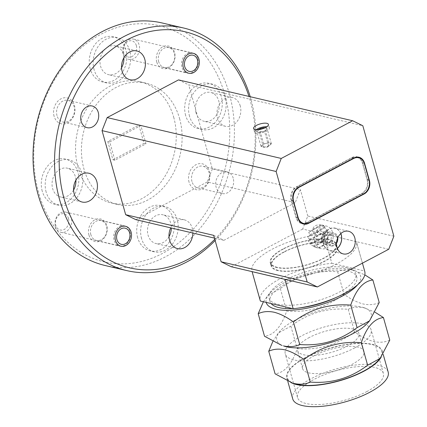 <?xml version="1.0" encoding="UTF-8"?>
<svg xmlns="http://www.w3.org/2000/svg" width="427" height="427" viewBox="0 0 427 427"><rect width="100%" height="100%" fill="white"/><g stroke="black" fill="none" stroke-linecap="round" stroke-linejoin="round"><path stroke-width="0.32" stroke-dasharray="2.13 1.6" d="M68.528 218.544A8.305 6.613 -76.8 0 1 64.263 229.416A8.305 6.613 -76.8 0 1 55.782 225.275A8.305 6.613 -76.8 0 1 60.047 214.402A8.305 6.613 -76.8 0 1 68.528 218.544M55.414 226.406A10.381 8.268 103.2 0 0 61.008 232.304A10.381 8.268 103.2 0 0 69.409 228.557A10.381 8.268 103.2 0 0 71.346 217.989A10.381 8.268 103.2 0 0 65.753 212.091A10.381 8.268 103.2 0 0 57.346 215.838A10.381 8.268 103.2 0 0 55.414 226.406M130.027 231.765A10.381 8.268 -76.8 0 1 128.089 242.333A10.381 8.268 -76.8 0 1 119.688 246.08A10.381 8.268 -76.8 0 1 114.094 240.177A10.381 8.268 -76.8 0 1 116.027 229.609A10.381 8.268 -76.8 0 1 124.433 225.862A10.381 8.268 -76.8 0 1 130.027 231.765M136.357 45.582A8.305 6.613 -76.8 0 1 132.098 56.455A8.305 6.613 -76.8 0 1 123.611 52.313A8.305 6.613 -76.8 0 1 127.876 41.44A8.305 6.613 -76.8 0 1 136.357 45.582M123.243 53.439A10.381 8.268 103.2 0 0 128.837 59.342A10.381 8.268 103.2 0 0 137.238 55.595A10.381 8.268 103.2 0 0 139.175 45.027A10.381 8.268 103.2 0 0 133.582 39.129A10.381 8.268 103.2 0 0 125.175 42.871A10.381 8.268 103.2 0 0 123.243 53.439M197.856 58.803A10.381 8.268 -76.8 0 1 195.918 69.371A10.381 8.268 -76.8 0 1 187.517 73.118A10.381 8.268 -76.8 0 1 181.923 67.215A10.381 8.268 -76.8 0 1 183.861 56.647A10.381 8.268 -76.8 0 1 192.262 52.9A10.381 8.268 -76.8 0 1 197.856 58.803M340.773 233.606A11.428 9.1 103.2 0 0 328.635 229.609A11.428 9.1 103.2 0 0 323.906 244.89A11.428 9.1 103.2 0 0 337.309 248.349M340.853 233.532A11.63 9.261 103.2 0 0 334.981 228.082A11.63 9.261 103.2 0 0 325.566 232.277A11.63 9.261 103.2 0 0 323.399 244.111A11.63 9.261 103.2 0 0 323.677 244.965A11.63 9.261 103.2 0 0 329.665 250.718A11.63 9.261 103.2 0 0 337.351 248.45M327.194 231.391L322.198 234.604L321.542 241.255L325.881 244.687L330.872 241.479L331.528 234.829L329.361 233.11A5.813 4.628 103.2 0 0 324.696 232.998A5.813 4.628 103.2 0 0 321.873 237.93A5.813 4.628 103.2 0 0 323.714 242.974A5.813 4.628 103.2 0 0 328.379 243.08A5.813 4.628 103.2 0 0 331.203 238.154A5.813 4.628 103.2 0 0 329.361 233.11L327.194 231.391L333.06 232.774A6.715 5.348 103.2 0 0 330.279 233.596A6.715 5.348 103.2 0 0 328.069 235.982L327.413 242.632L331.747 246.064L336.743 242.856L337.399 236.206L333.06 232.774L330.034 234.252L328.069 235.982A6.715 5.348 103.2 0 0 327.413 242.632A6.715 5.348 103.2 0 0 331.747 246.064A6.715 5.348 103.2 0 0 336.492 243.257M266.304 143.323A4.649 1.601 -15.7 0 0 262.349 145.084A4.649 1.601 -15.7 0 0 262.231 146.771A4.649 1.601 -15.7 0 0 262.909 146.947A4.649 1.601 -15.7 0 0 266.069 146.691A4.649 1.601 -15.7 0 0 269.997 144.956A4.649 1.601 -15.7 0 0 270.024 144.929A4.649 1.601 -15.7 0 0 270.136 143.248A4.649 1.601 -15.7 0 0 266.304 143.323L263.705 143.936L260.993 146.231L263.475 147.304L268.668 146.082L271.38 143.782L268.898 142.709L266.304 143.323M258.02 129.717A5.37 1.852 -15.7 0 0 257.534 130.086A5.37 1.852 -15.7 0 0 256.776 131.222A5.37 1.852 -15.7 0 0 257.342 132.002A5.37 1.852 -15.7 0 0 259.253 132.295A5.37 1.852 -15.7 0 0 264.446 131.068A5.37 1.852 -15.7 0 0 266.96 129.296A5.37 1.852 -15.7 0 0 267.158 128.773A5.37 1.852 -15.7 0 0 265.188 127.705M259.488 128.922L258.314 130.721L256.776 131.222L258.143 132.381L264.446 131.068L266.592 129.861L267.158 128.773L264.681 127.7L261.527 129.077M214.797 239.275A121.263 96.571 103.2 0 0 250.243 100.639A121.263 96.571 103.2 0 0 248.978 96.427M250.222 96.715A124.583 99.219 -76.8 0 1 250.841 98.834A124.583 99.219 -76.8 0 1 215.149 240.524M224.815 94.671A121.263 96.571 -76.8 0 1 162.57 253.392A121.263 96.571 -76.8 0 1 38.718 192.945A121.263 96.571 -76.8 0 1 100.964 34.224A121.263 96.571 -76.8 0 1 224.815 94.671M105.255 265.551A124.583 99.219 103.2 0 0 206.097 220.604A124.583 99.219 103.2 0 0 229.32 93.785A124.583 99.219 103.2 0 0 162.196 22.983M189.054 182.132A13.29 10.584 -76.8 0 1 195.876 164.737A13.29 10.584 -76.8 0 1 209.449 171.36A13.29 10.584 -76.8 0 1 202.628 188.755A13.29 10.584 -76.8 0 1 189.054 182.132M191.979 181.555A11.129 8.866 -76.8 0 1 194.055 170.224A11.129 8.866 -76.8 0 1 203.065 166.21A11.129 8.866 -76.8 0 1 209.059 172.535A11.129 8.866 -76.8 0 1 206.988 183.861A11.129 8.866 -76.8 0 1 197.979 187.88A11.129 8.866 -76.8 0 1 191.979 181.555M233.217 178.203A11.129 8.866 103.2 0 0 227.223 171.878A11.129 8.866 103.2 0 0 218.213 175.892A11.129 8.866 103.2 0 0 216.137 187.223A11.129 8.866 103.2 0 0 222.136 193.548A11.129 8.866 103.2 0 0 231.146 189.535A11.129 8.866 103.2 0 0 233.217 178.203M54.09 116.256A13.29 10.584 -76.8 0 1 60.912 98.861A13.29 10.584 -76.8 0 1 74.485 105.485A13.29 10.584 -76.8 0 1 67.663 122.88A13.29 10.584 -76.8 0 1 54.09 116.256M57.015 115.68A11.129 8.866 -76.8 0 1 59.091 104.353A11.129 8.866 -76.8 0 1 68.101 100.334A11.129 8.866 -76.8 0 1 74.095 106.659A11.129 8.866 -76.8 0 1 72.024 117.991A11.129 8.866 -76.8 0 1 63.015 122.005A11.129 8.866 -76.8 0 1 57.015 115.68M88.928 234.999A11.63 9.261 -76.8 0 1 94.901 219.782A11.63 9.261 -76.8 0 1 106.777 225.579A11.63 9.261 -76.8 0 1 100.804 240.796A11.63 9.261 -76.8 0 1 88.928 234.999M90.844 234.626A10.216 8.134 -76.8 0 1 92.75 224.223A10.216 8.134 -76.8 0 1 101.018 220.54A10.216 8.134 -76.8 0 1 106.526 226.347A10.216 8.134 -76.8 0 1 104.62 236.745A10.216 8.134 -76.8 0 1 96.347 240.428A10.216 8.134 -76.8 0 1 90.844 234.626M156.762 62.038A11.63 9.261 -76.8 0 1 162.73 46.821A11.63 9.261 -76.8 0 1 174.606 52.617A11.63 9.261 -76.8 0 1 168.638 67.834A11.63 9.261 -76.8 0 1 156.762 62.038M158.673 61.664A10.216 8.134 -76.8 0 1 160.579 51.261A10.216 8.134 -76.8 0 1 168.852 47.578A10.216 8.134 -76.8 0 1 174.355 53.38A10.216 8.134 -76.8 0 1 172.449 63.783A10.216 8.134 -76.8 0 1 164.181 67.466A10.216 8.134 -76.8 0 1 158.673 61.664M196.036 112.856A14.785 11.775 -76.8 0 1 198.79 97.804A14.785 11.775 -76.8 0 1 210.757 92.472A14.785 11.775 -76.8 0 1 218.725 100.873A14.785 11.775 -76.8 0 1 215.966 115.925A14.785 11.775 -76.8 0 1 203.999 121.257A14.785 11.775 -76.8 0 1 196.036 112.856M240.241 105.923A14.785 11.775 103.2 0 0 232.272 97.521A14.785 11.775 103.2 0 0 220.305 102.859A14.785 11.775 103.2 0 0 217.551 117.905A14.785 11.775 103.2 0 0 225.515 126.307A14.785 11.775 103.2 0 0 237.481 120.974A14.785 11.775 103.2 0 0 240.241 105.923M121.535 67.776A14.785 11.775 -76.8 0 1 108.565 74.677A14.785 11.775 -76.8 0 1 100.601 66.276A14.785 11.775 -76.8 0 1 103.355 51.229A14.785 11.775 -76.8 0 1 115.322 45.892A14.785 11.775 -76.8 0 1 123.291 54.293A14.785 11.775 -76.8 0 1 123.867 57.842M73.572 190.079A14.785 11.775 -76.8 0 1 60.602 196.98A14.785 11.775 -76.8 0 1 52.638 188.579A14.785 11.775 -76.8 0 1 55.393 173.527A14.785 11.775 -76.8 0 1 67.359 168.195A14.785 11.775 -76.8 0 1 75.328 176.597A14.785 11.775 -76.8 0 1 75.905 180.146M185.622 115.37A23.255 18.521 -76.8 0 1 189.956 91.698A23.255 18.521 -76.8 0 1 208.782 83.308A23.255 18.521 -76.8 0 1 221.314 96.523A23.255 18.521 -76.8 0 1 216.975 120.195A23.255 18.521 -76.8 0 1 198.155 128.586A23.255 18.521 -76.8 0 1 185.622 115.37M189.535 116.288A23.255 18.521 -76.8 0 1 193.869 92.616A23.255 18.521 -76.8 0 1 212.694 84.226A23.255 18.521 -76.8 0 1 225.226 97.441A23.255 18.521 -76.8 0 1 220.887 121.113A23.255 18.521 -76.8 0 1 202.067 129.504A23.255 18.521 -76.8 0 1 189.535 116.288M90.188 68.79A23.255 18.521 -76.8 0 1 94.522 45.118A23.255 18.521 -76.8 0 1 113.347 36.727A23.255 18.521 -76.8 0 1 125.88 49.943A23.255 18.521 -76.8 0 1 121.54 73.615A23.255 18.521 -76.8 0 1 102.72 82.005A23.255 18.521 -76.8 0 1 90.188 68.79M94.1 69.708A23.255 18.521 -76.8 0 1 98.434 46.036A23.255 18.521 -76.8 0 1 117.26 37.645A23.255 18.521 -76.8 0 1 129.792 50.861A23.255 18.521 -76.8 0 1 125.453 74.533A23.255 18.521 -76.8 0 1 106.633 82.923A23.255 18.521 -76.8 0 1 94.1 69.708M42.225 191.093A23.255 18.521 -76.8 0 1 46.559 167.421A23.255 18.521 -76.8 0 1 65.384 159.031A23.255 18.521 -76.8 0 1 77.917 172.246A23.255 18.521 -76.8 0 1 73.577 195.918A23.255 18.521 -76.8 0 1 54.757 204.309A23.255 18.521 -76.8 0 1 42.225 191.093M46.137 192.011A23.255 18.521 -76.8 0 1 50.471 168.339A23.255 18.521 -76.8 0 1 69.297 159.949A23.255 18.521 -76.8 0 1 81.824 173.165A23.255 18.521 -76.8 0 1 77.49 196.836A23.255 18.521 -76.8 0 1 58.664 205.227A23.255 18.521 -76.8 0 1 46.137 192.011M169.007 236.659A14.785 11.775 -76.8 0 1 156.036 243.561A14.785 11.775 -76.8 0 1 148.073 235.16A14.785 11.775 -76.8 0 1 150.827 220.108A14.785 11.775 -76.8 0 1 162.794 214.776A14.785 11.775 -76.8 0 1 170.757 223.177A14.785 11.775 -76.8 0 1 171.36 228.002M192.881 233.051A14.785 11.775 103.2 0 0 192.278 228.226A14.785 11.775 103.2 0 0 184.309 219.825A14.785 11.775 103.2 0 0 170.752 227.858M137.659 237.674A23.255 18.521 -76.8 0 1 141.994 214.002A23.255 18.521 -76.8 0 1 160.819 205.611A23.255 18.521 -76.8 0 1 173.346 218.827A23.255 18.521 -76.8 0 1 169.012 242.499A23.255 18.521 -76.8 0 1 150.187 250.889A23.255 18.521 -76.8 0 1 137.659 237.674M141.572 238.592A23.255 18.521 -76.8 0 1 145.906 214.92A23.255 18.521 -76.8 0 1 164.731 206.529A23.255 18.521 -76.8 0 1 177.258 219.745A23.255 18.521 -76.8 0 1 172.924 243.417A23.255 18.521 -76.8 0 1 154.099 251.807A23.255 18.521 -76.8 0 1 141.572 238.592M173.698 117.19A62.294 49.607 -76.8 0 1 162.089 180.6A62.294 49.607 -76.8 0 1 111.666 203.076A62.294 49.607 -76.8 0 1 78.098 167.672A62.294 49.607 -76.8 0 1 89.713 104.263A62.294 49.607 -76.8 0 1 140.136 81.787A62.294 49.607 -76.8 0 1 173.698 117.19M179.57 118.567A62.294 49.607 -76.8 0 1 167.955 181.977A62.294 49.607 -76.8 0 1 117.532 204.453A62.294 49.607 -76.8 0 1 83.97 169.049A62.294 49.607 -76.8 0 1 95.584 105.64A62.294 49.607 -76.8 0 1 146.002 83.164A62.294 49.607 -76.8 0 1 179.57 118.567M256.077 129.744A7.723 2.663 -15.7 0 0 254.529 132.087A7.723 2.663 -15.7 0 0 256.04 133.128A7.723 2.663 -15.7 0 0 264.708 131.884A7.723 2.663 -15.7 0 0 269.405 127.908A7.723 2.663 -15.7 0 0 267.894 126.867A7.723 2.663 -15.7 0 0 266.864 126.718M284.708 346.313A49.004 16.888 164.3 0 1 280.347 330.797A49.004 16.888 164.3 0 1 361.584 307.045A49.004 16.888 164.3 0 1 363.26 307.488A49.004 16.888 164.3 0 1 367.62 323.009M379.219 302.54C374.527 304.75 369.184 305.23 363.18 303.981C357.031 302.369 350.642 299.135 344.007 294.278C326.954 307.189 307.835 312.81 286.666 311.128C281.34 326.794 273.963 335.168 264.526 336.246M272.805 341.52L278.409 332.953L290.883 326.143C307.942 313.231 327.055 307.611 348.229 309.292C352.873 307.082 358.221 306.602 364.268 307.851L375.157 312.286M295.265 383.878A49.004 16.888 164.3 0 1 306.837 357.1A49.004 16.888 164.3 0 1 372.147 344.61A49.004 16.888 164.3 0 1 378.178 360.575M389.776 340.106C385.085 342.315 379.742 342.796 373.737 341.547C367.588 339.935 361.199 336.7 354.565 331.843C337.511 344.754 318.398 350.375 297.224 348.694C291.897 364.359 284.521 372.734 275.089 373.812M291.065 382.587A49.58 17.085 164.3 0 1 286.811 377.884A49.58 17.085 164.3 0 1 316.957 352.35A49.58 17.085 164.3 0 1 372.584 344.375A49.58 17.085 164.3 0 1 382.272 351.053A49.58 17.085 164.3 0 1 381.135 357.212M292.719 398.898A49.58 17.085 164.3 0 1 322.86 373.363A49.58 17.085 164.3 0 1 378.493 365.395A49.58 17.085 164.3 0 1 388.18 372.066M354.442 348.021A44.595 15.367 -15.7 0 0 371.116 329.788A44.595 15.367 -15.7 0 0 345.374 323.063A44.595 15.367 -15.7 0 0 301.932 335.691A44.595 15.367 -15.7 0 0 285.257 353.924A44.595 15.367 -15.7 0 0 311 360.65A44.595 15.367 -15.7 0 0 354.442 348.021M366.708 391.644A44.595 15.367 -15.7 0 0 383.382 373.417A44.595 15.367 -15.7 0 0 357.639 366.692A44.595 15.367 -15.7 0 0 314.192 379.32A44.595 15.367 -15.7 0 0 297.518 397.548A44.595 15.367 -15.7 0 0 323.26 404.273A44.595 15.367 -15.7 0 0 366.708 391.644M314.496 355.552A31.897 10.995 -15.7 0 0 302.567 368.597A31.897 10.995 -15.7 0 0 320.981 373.406A31.897 10.995 -15.7 0 0 352.056 364.37A31.897 10.995 -15.7 0 0 363.985 351.33A31.897 10.995 -15.7 0 0 345.571 346.521A31.897 10.995 -15.7 0 0 314.496 355.552M309.404 337.447A31.897 10.995 -15.7 0 0 297.475 350.487A31.897 10.995 -15.7 0 0 315.889 355.296A31.897 10.995 -15.7 0 0 346.97 346.265A31.897 10.995 -15.7 0 0 358.893 333.225A31.897 10.995 -15.7 0 0 340.479 328.411A31.897 10.995 -15.7 0 0 309.404 337.447M266.197 302.401A49.004 16.888 164.3 0 1 269.789 293.232A49.004 16.888 164.3 0 1 351.026 269.48A49.004 16.888 164.3 0 1 352.697 269.923A49.004 16.888 164.3 0 1 357.591 284.83M263.416 301.745L267.852 295.388L280.325 288.577C297.384 275.666 316.498 270.045 337.666 271.727C342.315 269.517 347.663 269.037 353.705 270.286L364.781 274.823M285.001 279.354A54.266 18.703 -15.7 0 0 356.476 241.96A54.266 18.703 -15.7 0 0 356.385 241.661L323.463 233.932A54.266 18.703 -15.7 0 1 323.559 233.921L331.811 263.294A54.266 18.703 -15.7 0 0 280.539 278.511A54.266 18.703 -15.7 0 0 260.246 300.693M393.865 236.211L307.798 216.009L302.679 229.053L323.463 233.932A54.266 18.703 -15.7 0 0 272.282 249.144A54.266 18.703 -15.7 0 0 251.994 271.326A54.266 18.703 -15.7 0 0 252.085 271.625L251.994 271.326M335.873 297.582A45.043 15.521 -15.7 0 0 339.945 295.564A45.043 15.521 -15.7 0 0 356.791 277.144A45.043 15.521 -15.7 0 0 330.786 270.355A45.043 15.521 -15.7 0 0 286.901 283.112A45.043 15.521 -15.7 0 0 270.061 301.526A45.043 15.521 -15.7 0 0 271.118 303.554M292.41 308.55A45.043 15.521 -15.7 0 0 298.558 308.07M285.967 279.786A45.043 15.521 -15.7 0 0 269.122 298.201A45.043 15.521 -15.7 0 0 295.126 304.99A45.043 15.521 -15.7 0 0 339.011 292.233A45.043 15.521 -15.7 0 0 355.851 273.819A45.043 15.521 -15.7 0 0 329.852 267.03A45.043 15.521 -15.7 0 0 285.967 279.786M388.746 249.256L356.385 241.661A54.266 18.703 -15.7 0 0 356.369 241.623L323.559 233.921M364.727 271.326A54.266 18.703 -15.7 0 0 364.626 270.996L356.369 241.623M331.811 263.294L364.626 270.996M290.883 326.143L297.224 348.694M348.229 309.292L354.565 331.843M280.325 288.577L286.666 311.128M337.666 271.727L344.007 294.278M109.734 141.945L140.835 125.522L145.981 143.835L114.879 160.258L109.734 141.945L107.775 141.486L138.876 125.063L144.027 143.376L112.925 159.799L107.775 141.486M114.879 160.258L112.925 159.799M145.981 143.835L144.027 143.376M140.835 125.522L138.876 125.063M357.981 157.083A10.301 8.204 103.2 0 0 357.02 156.778A10.301 8.204 103.2 0 0 352.051 157.494L296.477 186.845A10.301 8.204 103.2 0 0 291.187 200.322L296.082 217.738A10.301 8.204 103.2 0 0 301.633 223.588A10.301 8.204 103.2 0 0 302.631 223.743M304.52 223.625A10.301 8.204 103.2 0 0 306.602 222.873L308.006 223.198M306.602 222.873L362.176 193.522A10.301 8.204 103.2 0 0 367.466 180.045L362.571 162.628A10.301 8.204 103.2 0 0 359.705 158.097M135.855 219.665L207.234 181.971L295.254 202.633L300.373 189.588L212.347 168.927L188.718 84.861L362.806 125.725M213.692 235.357L223.876 240.326L295.254 202.633M223.876 240.326L214.471 238.117M178.539 79.892L188.718 84.861M212.347 168.927L207.234 181.971M307.798 216.009L300.373 189.588M231.301 266.747L302.679 229.053M353.129 158.417L351.624 158.065L297.069 186.877L298.574 187.229M351.624 158.065A10.632 8.465 -76.8 0 1 356.091 157.2M356.753 157.323A10.632 8.465 -76.8 0 1 362.486 163.365L364.439 163.824M368.997 180.039L367.039 179.575L362.486 163.365M367.039 179.575A10.632 8.465 -76.8 0 1 361.584 193.495L363.537 193.954M308.983 222.761L307.029 222.302L361.584 193.495M307.029 222.302A10.632 8.465 -76.8 0 1 301.9 223.043M300.907 222.729A10.632 8.465 -76.8 0 1 296.173 217.001L297.811 217.386M293.258 201.176L291.614 200.791L296.173 217.001M291.614 200.791A10.632 8.465 -76.8 0 1 297.069 186.877M263.475 147.304L259.253 132.295M268.668 146.082L264.446 131.068M271.38 143.782L267.158 128.773M268.898 142.709L264.74 127.919M263.705 143.936L259.648 129.498M260.993 146.231L256.776 131.222M322.198 234.604L328.069 235.982M321.542 241.255L327.413 242.632M331.528 234.829L337.399 236.206A6.715 5.348 103.2 0 0 333.06 232.774M330.872 241.479L336.519 242.803M325.881 244.687L331.747 246.064M337.773 237.802A6.715 5.348 103.2 0 0 337.399 236.206M309.5 239.862C316.54 237.086 322.417 233.847 327.13 230.142L326.863 229.507L324.344 227.762L325.273 227.025L324.798 226.54L321.803 224.992L320.714 224.885C316.268 224.57 313.61 226.027 312.74 229.256L311.827 230.473L308.753 232.363L309.799 234.786L309.596 235.645L307.552 237.038L309.399 239.131L309.5 239.862L308.08 240.999L310.514 242.862L310.883 243.486L310.077 244.377L313.14 245.973L313.93 246.961L318.739 247.916L325.796 244.191L326.281 243.459L325.7 240.406L327.989 238.618L328.107 237.69L326.383 235.325L328.069 233.991L327.963 233.222L325.796 231.183L327.13 230.142L324.974 231.856L310.354 240.081L308.08 240.999M308.753 232.363L321.755 225.2L311.827 230.473M314.875 242.109A11.63 9.261 -76.8 0 1 317.042 230.276A11.63 9.261 -76.8 0 1 326.458 226.08A11.63 9.261 -76.8 0 1 332.446 231.834A11.63 9.261 -76.8 0 1 332.718 232.688A11.63 9.261 -76.8 0 1 330.551 244.522A11.63 9.261 -76.8 0 1 321.141 248.717A11.63 9.261 -76.8 0 1 315.147 242.963A11.63 9.261 -76.8 0 1 314.875 242.109M316.103 239.173A5.482 4.366 103.2 0 0 321.915 241.303A5.482 4.366 103.2 0 0 324.258 233.927A5.482 4.366 103.2 0 0 318.446 231.797A5.482 4.366 103.2 0 0 316.103 239.173M318.739 247.916A38.478 13.264 -15.7 0 0 325.796 244.191M318.264 247.906L326.281 243.459M327.989 238.618L313.834 246.459M313.14 245.973L328.107 237.69M325.7 240.406L313.93 246.961M310.883 243.486C317.72 240.759 323.447 237.593 328.069 233.991L326.383 235.325C322.038 238.768 316.599 241.789 310.077 244.377M310.514 242.862C317.474 240.102 323.292 236.889 327.963 233.222M309.399 239.131C316.359 236.377 322.177 233.169 326.863 229.507M325.796 231.183L324.974 231.856M325.273 227.025C320.944 230.265 315.718 233.142 309.596 235.645M309.799 234.786L324.798 226.54M324.344 227.762L307.552 237.038M312.74 229.256L320.714 224.885M284.291 251.962A33.877 11.673 -15.7 0 0 271.62 265.807A33.877 11.673 -15.7 0 0 291.177 270.915A33.877 11.673 -15.7 0 0 324.178 261.324A33.877 11.673 -15.7 0 0 336.844 247.473A33.877 11.673 -15.7 0 0 317.288 242.365A33.877 11.673 -15.7 0 0 284.291 251.962M283.448 248.957A33.877 11.673 -15.7 0 0 270.777 262.808A33.877 11.673 -15.7 0 0 290.333 267.916A33.877 11.673 -15.7 0 0 323.335 258.324A33.877 11.673 -15.7 0 0 336.001 244.474A33.877 11.673 -15.7 0 0 316.444 239.366A33.877 11.673 -15.7 0 0 283.448 248.957M277.849 270.574A34.384 11.849 164.3 0 1 271.129 265.946A34.384 11.849 164.3 0 1 292.036 248.236A34.384 11.849 164.3 0 1 330.621 242.707A34.384 11.849 164.3 0 1 337.335 247.34A34.384 11.849 164.3 0 1 316.434 265.05A34.384 11.849 164.3 0 1 277.849 270.574M277.006 267.574A34.384 11.849 164.3 0 1 270.286 262.947A34.384 11.849 164.3 0 1 291.193 245.237A34.384 11.849 164.3 0 1 329.777 239.707A34.384 11.849 164.3 0 1 336.492 244.335A34.384 11.849 164.3 0 1 315.585 262.045A34.384 11.849 164.3 0 1 277.006 267.574M296.082 217.738L298.041 218.197M291.187 200.322L293.146 200.781M296.477 186.845L298.43 187.304M352.051 157.494L354.004 157.953M362.571 162.628L364.172 163.007M367.466 180.045L369.099 180.429M362.176 193.522L363.681 193.874M61.008 232.304L119.688 246.08M65.753 212.091L124.433 225.862M128.837 59.342L187.517 73.118M133.582 39.129L192.262 52.9M227.223 171.878L203.065 166.21M92.259 106.008L68.101 100.334M125.618 226.315L101.018 220.54M193.447 53.348L168.852 47.578M232.272 97.521L210.757 92.472M136.837 50.946L115.322 45.892M88.875 173.245L67.359 168.195M212.694 84.226L208.782 83.308M117.26 37.645L113.347 36.727M69.297 159.949L65.384 159.031M184.309 219.825L162.794 214.776M164.731 206.529L160.819 205.611M111.666 203.076L117.532 204.453M254.529 132.087L253.537 128.554M334.981 228.082L348.539 231.263M280.347 330.797L278.409 332.953M286.811 377.884L287.771 381.29M383.382 373.417L371.116 329.788M302.567 368.597L297.475 350.487M269.789 293.232L267.852 295.388M270.061 301.526L269.122 298.201M362.432 263.149L356.476 241.96M356.791 277.144L355.851 273.819M352.697 269.923L355.568 270.787M363.985 351.33L358.893 333.225M297.518 397.548L285.257 353.924M382.272 351.053L383.19 354.33M363.26 307.488L366.126 308.353M329.665 250.718L343.228 253.905M269.405 127.908L268.412 124.374M301.633 223.588L303.592 224.047M357.02 156.778L358.979 157.237M140.136 81.787L146.002 83.164M154.099 251.807L150.187 250.889M177.552 248.61L156.036 243.561M58.664 205.227L54.757 204.309M106.633 82.923L102.72 82.005M202.067 129.504L198.155 128.586M82.117 202.03L60.602 196.98M130.08 79.732L108.565 74.677M225.515 126.307L203.999 121.257M188.777 73.241L164.181 67.466M120.948 246.203L96.347 240.428M87.172 127.678L63.015 122.005M222.136 193.548L197.979 187.88M266.592 129.861L266.96 129.296M258.143 132.381L257.342 132.002M262.909 146.947L266.896 147.534L269.997 144.956M321.835 224.997L326.458 226.08M315.761 247.457L321.141 248.717M323.917 228.103L324.798 227.41M271.62 265.807L270.777 262.808M270.286 262.947L271.129 265.946M336.492 244.335L337.335 247.34M336.844 247.473L336.001 244.474"/><path stroke-width="0.64" d="M116.907 239.622A8.305 6.613 103.2 0 0 125.389 243.764A8.305 6.613 103.2 0 0 129.653 232.891A8.305 6.613 103.2 0 0 121.172 228.755A8.305 6.613 103.2 0 0 116.907 239.622M184.736 66.66A8.305 6.613 103.2 0 0 193.223 70.802A8.305 6.613 103.2 0 0 197.487 59.929A8.305 6.613 103.2 0 0 189.001 55.793A8.305 6.613 103.2 0 0 184.736 66.66M337.309 248.349A11.428 9.1 103.2 0 0 340.906 233.953A11.428 9.1 103.2 0 0 340.773 233.606M337.351 248.45A11.63 9.261 103.2 0 0 341.242 234.69A11.63 9.261 103.2 0 0 340.97 233.836A11.63 9.261 103.2 0 0 340.853 233.532M248.978 96.427A121.263 96.571 103.2 0 0 124.593 41.168A121.263 96.571 103.2 0 0 64.146 198.913A121.263 96.571 103.2 0 0 214.797 239.275M215.149 240.524A124.583 99.219 -76.8 0 1 126.771 270.606A124.583 99.219 -76.8 0 1 59.641 199.799A124.583 99.219 -76.8 0 1 82.87 72.98A124.583 99.219 -76.8 0 1 183.711 28.033A124.583 99.219 -76.8 0 1 250.222 96.715M183.711 28.033L162.196 22.983A124.583 99.219 103.2 0 0 61.349 67.93A124.583 99.219 103.2 0 0 38.126 194.749A124.583 99.219 103.2 0 0 105.255 265.551L126.771 270.606M98.253 112.333A11.129 8.866 103.2 0 0 92.259 106.008A11.129 8.866 103.2 0 0 83.249 110.022A11.129 8.866 103.2 0 0 81.173 121.353A11.129 8.866 103.2 0 0 87.172 127.678A11.129 8.866 103.2 0 0 96.182 123.659A11.129 8.866 103.2 0 0 98.253 112.333M131.121 232.117A10.216 8.134 103.2 0 0 125.618 226.315A10.216 8.134 103.2 0 0 117.345 229.998A10.216 8.134 103.2 0 0 115.445 240.396A10.216 8.134 103.2 0 0 120.948 246.203A10.216 8.134 103.2 0 0 129.216 242.52A10.216 8.134 103.2 0 0 131.121 232.117M198.95 59.156A10.216 8.134 103.2 0 0 193.447 53.348A10.216 8.134 103.2 0 0 185.179 57.037A10.216 8.134 103.2 0 0 183.274 67.434A10.216 8.134 103.2 0 0 188.777 73.241A10.216 8.134 103.2 0 0 197.044 69.558A10.216 8.134 103.2 0 0 198.95 59.156M144.806 59.348A14.785 11.775 103.2 0 0 136.837 50.946A14.785 11.775 103.2 0 0 124.871 56.279A14.785 11.775 103.2 0 0 122.117 71.325A14.785 11.775 103.2 0 0 130.08 79.732A14.785 11.775 103.2 0 0 142.052 74.394A14.785 11.775 103.2 0 0 144.806 59.348M96.844 181.651A14.785 11.775 103.2 0 0 88.875 173.245A14.785 11.775 103.2 0 0 76.908 178.582A14.785 11.775 103.2 0 0 74.154 193.628A14.785 11.775 103.2 0 0 82.117 202.03A14.785 11.775 103.2 0 0 94.084 196.698A14.785 11.775 103.2 0 0 96.844 181.651M170.752 227.858A14.785 11.775 103.2 0 0 169.588 240.209A14.785 11.775 103.2 0 0 177.552 248.61A14.785 11.775 103.2 0 0 192.881 233.051M266.902 123.334A7.723 2.663 -15.7 0 0 258.234 124.577A7.723 2.663 -15.7 0 0 253.537 128.554A7.723 2.663 -15.7 0 0 255.047 129.594A7.723 2.663 -15.7 0 0 263.715 128.356A7.723 2.663 -15.7 0 0 268.412 124.374A7.723 2.663 -15.7 0 0 266.902 123.334M266.864 126.718A7.723 2.663 -15.7 0 0 256.077 129.744M354.805 237.871A11.63 9.261 103.2 0 0 348.539 231.263A11.63 9.261 103.2 0 0 339.129 235.458A11.63 9.261 103.2 0 0 336.962 247.297A11.63 9.261 103.2 0 0 343.228 253.905A11.63 9.261 103.2 0 0 352.638 249.71A11.63 9.261 103.2 0 0 354.805 237.871M369.558 320.848L367.62 323.009A49.004 16.888 164.3 0 1 286.378 346.756A49.004 16.888 164.3 0 1 284.708 346.313L283.699 345.95C289.703 347.204 295.046 346.724 299.738 344.514C320.896 346.196 340.009 340.575 357.084 327.658L369.558 320.848L379.219 302.54L372.878 279.989C363.452 281.062 356.07 289.437 350.743 305.108C329.585 303.426 310.466 309.041 293.397 321.958C286.714 317.08 280.325 313.845 274.23 312.26C268.183 311.005 262.835 311.486 258.191 313.696L263.416 301.745M258.191 313.696L264.526 336.246L281.836 345.454M375.157 312.286L383.435 317.555C374.009 318.627 366.633 327.002 361.301 342.673C340.143 340.992 321.029 346.607 303.955 359.523C297.277 354.645 290.888 351.41 284.788 349.825C278.74 348.571 273.397 349.051 268.748 351.261L272.805 341.52M380.115 358.413L378.178 360.575A49.004 16.888 164.3 0 1 296.941 384.321A49.004 16.888 164.3 0 1 295.265 383.878L294.256 383.515C300.261 384.77 305.609 384.289 310.296 382.08C331.453 383.761 350.572 378.141 367.642 365.224L380.115 358.413L389.776 340.106L383.435 317.555M268.748 351.261L275.089 373.812L292.399 383.019M381.135 357.212A49.58 17.085 164.3 0 1 344.44 379.325A49.58 17.085 164.3 0 1 296.498 384.556A49.58 17.085 164.3 0 1 291.065 382.587M383.19 354.33L388.18 372.066A49.58 17.085 164.3 0 1 358.034 397.601A49.58 17.085 164.3 0 1 302.407 405.575A49.58 17.085 164.3 0 1 292.719 398.898L287.771 381.29M357.591 284.83A49.004 16.888 164.3 0 1 320.117 304.979A49.004 16.888 164.3 0 1 275.821 309.191A49.004 16.888 164.3 0 1 266.197 302.401M271.118 303.554A45.043 15.521 -15.7 0 0 292.41 308.55M298.558 308.07A45.043 15.521 -15.7 0 0 335.873 297.582M284.91 279.359A54.266 18.703 -15.7 0 0 285.001 279.354L252.085 271.625A54.266 18.703 -15.7 0 0 252.095 271.657L260.353 301.03L293.168 308.732L284.91 279.359L252.095 271.657M293.168 308.732A54.266 18.703 -15.7 0 0 364.727 271.326L362.432 263.149M214.471 238.117L135.855 219.665L125.671 214.696L213.692 235.357L221.122 261.778L231.301 266.747L252.085 271.625L260.246 300.693A54.266 18.703 -15.7 0 0 260.353 301.03M364.781 274.823L372.878 279.989M303.955 359.523L310.296 382.08M361.301 342.673L367.642 365.224M350.743 305.108L357.084 327.658M293.397 321.958L299.738 344.514M352.627 120.756L178.539 79.892L107.161 117.585L281.249 158.449L352.627 120.756L362.806 125.725L393.865 236.211L388.746 249.256L317.368 286.949L285.001 279.354M298.041 218.197A10.301 8.204 103.2 0 0 303.592 224.047A10.301 8.204 103.2 0 0 308.561 223.332L364.135 193.981A10.301 8.204 103.2 0 0 369.419 180.504L364.525 163.087A10.301 8.204 103.2 0 0 358.979 157.237A10.301 8.204 103.2 0 0 354.004 157.953L298.43 187.304A10.301 8.204 103.2 0 0 293.146 200.781L298.041 218.197M302.631 223.743A10.301 8.204 103.2 0 0 304.52 223.625M359.705 158.097A10.301 8.204 103.2 0 0 357.981 157.083M281.249 158.449L276.13 171.494L102.042 130.63L125.671 214.696M102.042 130.63L107.161 117.585M171.36 228.002A14.785 11.775 -76.8 0 1 169.007 236.659M75.905 180.146A14.785 11.775 -76.8 0 1 73.572 190.079M123.867 57.842A14.785 11.775 -76.8 0 1 121.535 67.776M276.13 171.494L307.189 281.98L317.368 286.949M221.122 261.778L307.189 281.98M356.091 157.2A10.632 8.465 -76.8 0 1 356.753 157.323L358.712 157.782A10.632 8.465 103.2 0 0 353.583 158.524L353.129 158.417M297.811 217.386L298.126 217.46A10.632 8.465 103.2 0 0 303.853 223.502L301.9 223.043A10.632 8.465 -76.8 0 1 300.907 222.729M298.574 187.229L299.028 187.336L353.583 158.524M358.712 157.782A10.632 8.465 103.2 0 1 364.439 163.824L368.997 180.039A10.632 8.465 103.2 0 1 363.537 193.954L308.983 222.761A10.632 8.465 103.2 0 1 303.853 223.502M298.126 217.46L293.568 201.25L293.258 201.176M299.028 187.336A10.632 8.465 103.2 0 0 293.568 201.25M265.188 127.705A5.37 1.852 -15.7 0 0 264.681 127.7A5.37 1.852 -15.7 0 0 259.488 128.922A5.37 1.852 -15.7 0 0 258.02 129.717M261.527 129.077L259.488 128.922L259.648 129.498M336.519 242.803L336.743 242.856A6.715 5.348 103.2 0 0 337.773 237.802M336.492 243.257A6.715 5.348 103.2 0 0 336.743 242.856M308.006 223.198L308.561 223.332M364.172 163.007L364.525 163.087M369.099 180.429L369.419 180.504M363.681 193.874L364.135 193.981"/></g></svg>
